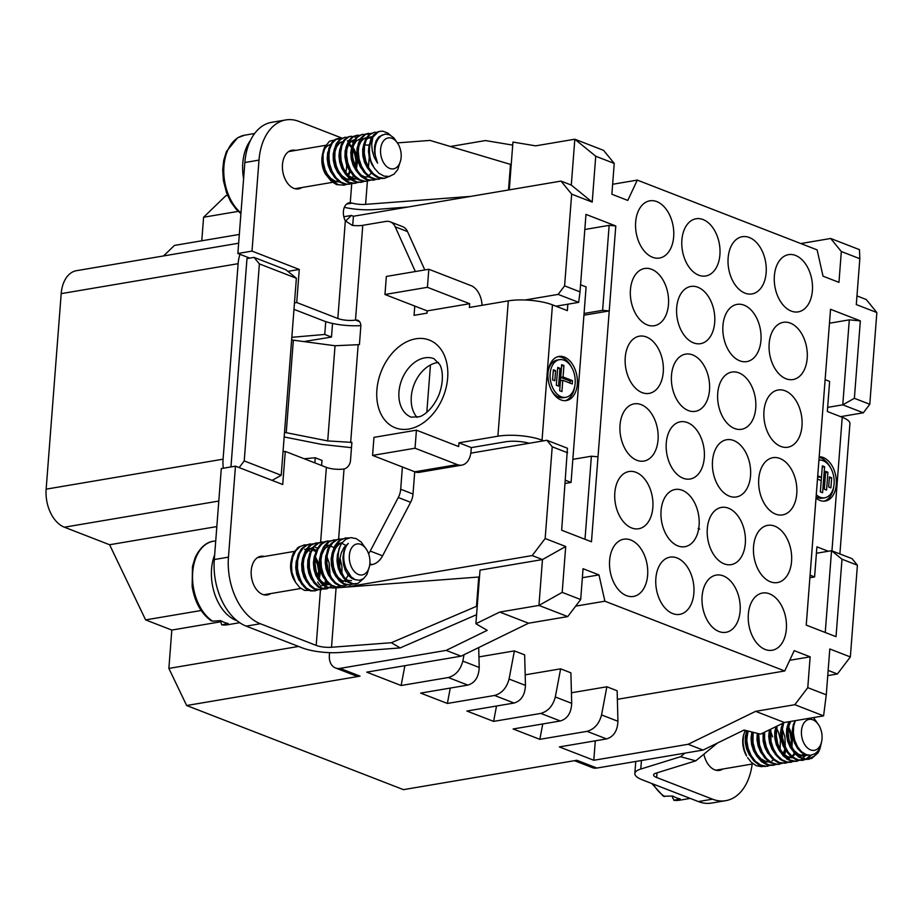 <?xml version="1.0" encoding="UTF-8"?>
<svg xmlns="http://www.w3.org/2000/svg" width="923" height="923" viewBox="0 0 923 923"><rect width="100%" height="100%" fill="white"/><g stroke="black" fill="none" stroke-linecap="round" stroke-linejoin="round"><path stroke-width="1.38" d="M223.297 468.226A31.37 20.294 -99.6 0 1 223.078 459.181L238.122 263.678A31.37 20.294 -99.6 0 1 239.992 254.333L249.764 258.117M230.958 466.923L246.983 258.59L254.056 257.39L285.911 269.758L296.375 278.261L259.386 263.909L254.056 257.39M325.531 578.756L325.092 584.386M304.14 458.743L315.262 457.773L322 460.392L321.596 465.515M315.262 457.773L314.87 462.896M823.593 715.867L794.818 704.699L807.775 687.658L826.27 694.834L823.593 715.867L784.4 722.501L760.529 734.154L744.1 730.024L703.061 750.064L596.904 768.051A15.691 11.157 111.2 0 1 592.381 767.636L574.464 760.679M856.959 295.914L866.212 299.502L876.85 312.551L869.789 404.286L863.317 412.8L842.768 404.828L849.298 319.854L860.34 320.858L830.538 309.286L806.24 625.113L836.03 636.674L841.995 559.223L831.542 550.708L816.417 553.269M612.63 184.277L637.297 180.1L817.12 249.879L823.028 276.173L838.961 282.357L841.326 251.529L830.688 238.48L800.806 243.545M558.127 294.391L564.599 285.876L580.013 291.853L578.675 302.363L558.127 294.391L525.049 299.998M564.599 285.876L571.66 194.13L561.022 181.093L353.417 216.259L352.713 225.42M863.317 412.8L840.611 416.654M532.213 555.565L545.158 538.524L565.718 546.508L562.188 592.37L580.682 599.546L567.726 616.587L528.533 623.221L461.073 656.172L446.167 650.392L487.206 630.351L475.887 623.717L480.018 570.137L542.482 559.557L532.213 555.565L345.929 587.12M545.158 538.524L552.219 446.79L546.901 440.271L470.811 453.158M825.243 632.486L831.542 550.708L852.091 558.68L857.409 565.211L850.348 656.945L837.392 673.986L827.746 675.613M476.591 614.683L400.167 647.923L391.34 642.72L331.519 647.265A12.553 3.45 4.4 0 1 316.197 645.396L260.367 623.74L246.222 626.14L302.04 647.796A31.37 8.619 4.4 0 0 340.356 652.469L400.167 647.923M220.389 621.837L171.816 630.063L168.874 668.414L298.567 646.446M329.58 652.653L329.373 655.33A15.691 11.157 -68.8 0 0 335.487 667.964A15.691 11.157 -68.8 0 0 340.01 668.379L360.051 676.144L186.654 705.518L168.874 668.414M446.167 650.392L340.01 668.379M794.818 704.699L755.625 711.333L784.4 722.501M807.775 687.658L810.14 656.83L794.218 650.657L784.723 670.975L617.36 699.322M789.707 660.291L810.14 656.83M595.289 740.834L593.801 760.275L688.166 744.284L755.625 711.333M575.664 606.146L604.888 601.196L784.723 670.975M582.355 577.717L598.981 574.902L604.888 601.196M514.388 650.9L524.656 654.88L525.464 685.397C524.991 694.996 521.195 700.88 514.076 703.038L494.555 695.469C501.87 693.381 506.704 687.9 509.069 679.04L514.388 650.9L478.945 656.899M560.63 668.84L570.899 672.821L571.706 703.338C571.233 712.937 567.437 718.821 560.319 720.978L540.786 713.41C548.112 711.321 552.946 705.841 555.311 696.98L560.63 668.84L525.187 674.84M606.861 686.781L617.141 690.762L617.937 721.278C617.475 730.889 613.68 736.762 606.561 738.919L587.028 731.351C594.343 729.262 599.189 723.782 601.554 714.921L606.861 686.781L571.429 692.781M580.682 599.546L583.048 568.718L598.981 574.902M478.702 647.565L479.222 667.456C478.76 677.055 474.964 682.939 467.834 685.097L448.313 677.528L401.124 685.512L366.708 672.152L461.073 656.172M606.561 738.919L559.373 746.915L593.801 760.275M587.028 731.351L539.851 739.335L542.759 723.955M560.319 720.978L513.13 728.974L539.851 739.335M540.786 713.41L493.609 721.394L496.516 706.014M514.076 703.038L466.888 711.033L493.609 721.394M494.555 695.469L447.367 703.453L450.274 688.073M467.834 685.097L420.657 693.092L447.367 703.453M596.904 768.051L576.863 760.275L403.466 789.65L186.654 705.518M703.061 750.064L688.166 744.284M837.392 673.986L828.15 670.398M201.156 610.495L145.615 619.898L171.816 630.063M238.249 211.367L203.591 217.24L225.881 195.688L227.543 195.411M512.715 145.107L485.394 140.561L450.505 146.48M203.591 217.24L201.779 240.799M561.022 181.093L571.302 185.073L574.833 139.211L603.596 150.368L614.233 163.417L611.868 194.245L627.79 200.418L637.297 180.1M353.417 216.259L351.363 215.451L343.829 216.732M239.322 234.43L174.435 245.426L163.556 255.936M401.124 685.512L404.874 665.691M448.313 677.528C455.627 675.44 460.462 669.96 462.827 661.099L464.027 654.73M583.936 315.216L609.238 310.936L591.47 541.789L561.669 530.217L567.449 448.243L546.901 440.271M426.818 412.258L430.453 364.966M567.726 616.587L538.951 605.419L499.758 612.064L528.533 623.221M562.188 592.37L538.951 605.419L542.482 559.557L565.718 546.508M475.887 623.717L499.758 612.064M572.837 459.354L591.389 456.216L598.012 456.816M614.233 163.417L595.739 156.241L574.833 139.211L535.628 145.846L512.946 142.073L509.277 189.861M830.688 238.48L859.463 249.648L859.832 258.705L841.326 251.529M578.675 302.363L555.981 306.205M609.157 225.362L615.779 225.962L609.238 310.936L602.615 310.336L609.157 225.362L584.813 229.492M580.013 291.853L585.978 214.401L615.779 225.962M584.063 313.474L602.615 310.336M849.298 319.854L829.465 323.223M860.34 320.858L854.375 398.309L842.768 404.828L827.643 407.389M702.103 596.327A29.017 18.772 80.4 0 0 725.951 632.313A29.017 18.772 80.4 0 0 739.611 600.561A29.017 18.772 80.4 0 0 716.26 575.087A29.017 18.772 80.4 0 0 702.103 596.327M681.889 240.003A29.017 18.772 80.4 0 0 705.749 275.989A29.017 18.772 80.4 0 0 719.409 244.237A29.017 18.772 80.4 0 0 696.057 218.763A29.017 18.772 80.4 0 0 681.889 240.003M748.334 614.268A29.017 18.772 80.4 0 0 772.193 650.254A29.017 18.772 80.4 0 0 785.854 618.502A29.017 18.772 80.4 0 0 762.502 593.028A29.017 18.772 80.4 0 0 748.334 614.268M635.659 222.062A29.017 18.772 80.4 0 0 659.507 258.048A29.017 18.772 80.4 0 0 673.167 226.297A29.017 18.772 80.4 0 0 649.815 200.822A29.017 18.772 80.4 0 0 635.659 222.062M758.752 478.91A29.017 18.772 80.4 0 0 782.612 514.896A29.017 18.772 80.4 0 0 796.768 493.667A29.017 18.772 80.4 0 0 772.92 457.681A29.017 18.772 80.4 0 0 758.752 478.91M625.24 357.409A29.017 18.772 80.4 0 0 649.1 393.394A29.017 18.772 80.4 0 0 663.256 372.165A29.017 18.772 80.4 0 0 639.397 336.18A29.017 18.772 80.4 0 0 625.24 357.409M712.51 460.969A29.017 18.772 80.4 0 0 736.369 496.955A29.017 18.772 80.4 0 0 750.537 475.726A29.017 18.772 80.4 0 0 726.678 439.729A29.017 18.772 80.4 0 0 712.51 460.969M722.928 325.623A29.017 18.772 80.4 0 0 746.788 361.608A29.017 18.772 80.4 0 0 760.944 340.368A29.017 18.772 80.4 0 0 737.096 304.382A29.017 18.772 80.4 0 0 722.928 325.623M707.306 528.648A29.017 18.772 80.4 0 0 731.166 564.634A29.017 18.772 80.4 0 0 745.322 543.405A29.017 18.772 80.4 0 0 721.463 507.408A29.017 18.772 80.4 0 0 707.306 528.648M630.444 289.73A29.017 18.772 80.4 0 0 654.303 325.727A29.017 18.772 80.4 0 0 668.471 304.486A29.017 18.772 80.4 0 0 644.612 268.501A29.017 18.772 80.4 0 0 630.444 289.73M661.064 510.707A29.017 18.772 80.4 0 0 684.924 546.693A29.017 18.772 80.4 0 0 699.08 525.452A29.017 18.772 80.4 0 0 675.232 489.467A29.017 18.772 80.4 0 0 661.064 510.707M717.725 393.29A29.017 18.772 80.4 0 0 741.573 429.287A29.017 18.772 80.4 0 0 755.741 408.047A29.017 18.772 80.4 0 0 731.881 372.061A29.017 18.772 80.4 0 0 717.725 393.29M671.483 375.349A29.017 18.772 80.4 0 0 695.331 411.346A29.017 18.772 80.4 0 0 709.499 390.106A29.017 18.772 80.4 0 0 685.639 354.12A29.017 18.772 80.4 0 0 671.483 375.349M774.374 275.885A29.017 18.772 80.4 0 0 798.233 311.87A29.017 18.772 80.4 0 0 811.894 280.131A29.017 18.772 80.4 0 0 788.542 254.644A29.017 18.772 80.4 0 0 774.374 275.885M676.686 307.682A29.017 18.772 80.4 0 0 700.545 343.668A29.017 18.772 80.4 0 0 714.702 322.427A29.017 18.772 80.4 0 0 690.854 286.442A29.017 18.772 80.4 0 0 676.686 307.682M609.618 560.446A29.017 18.772 80.4 0 0 633.478 596.431A29.017 18.772 80.4 0 0 647.127 564.68A29.017 18.772 80.4 0 0 623.775 539.205A29.017 18.772 80.4 0 0 609.618 560.446M769.171 343.564A29.017 18.772 80.4 0 0 793.019 379.549A29.017 18.772 80.4 0 0 807.187 358.309A29.017 18.772 80.4 0 0 783.327 322.323A29.017 18.772 80.4 0 0 769.171 343.564M614.822 492.767A29.017 18.772 80.4 0 0 638.681 528.752A29.017 18.772 80.4 0 0 652.838 507.512A29.017 18.772 80.4 0 0 628.99 471.526A29.017 18.772 80.4 0 0 614.822 492.767M666.268 443.028A29.017 18.772 80.4 0 0 690.127 479.014A29.017 18.772 80.4 0 0 704.295 457.785A29.017 18.772 80.4 0 0 680.436 421.788A29.017 18.772 80.4 0 0 666.268 443.028M728.132 257.944A29.017 18.772 80.4 0 0 751.991 293.929A29.017 18.772 80.4 0 0 765.652 262.178A29.017 18.772 80.4 0 0 742.3 236.703A29.017 18.772 80.4 0 0 728.132 257.944M655.861 578.386A29.017 18.772 80.4 0 0 679.709 614.372A29.017 18.772 80.4 0 0 693.369 582.621A29.017 18.772 80.4 0 0 670.017 557.146A29.017 18.772 80.4 0 0 655.861 578.386M753.549 546.589A29.017 18.772 80.4 0 0 777.397 582.575A29.017 18.772 80.4 0 0 791.565 561.346A29.017 18.772 80.4 0 0 767.705 525.349A29.017 18.772 80.4 0 0 753.549 546.589M763.956 411.231A29.017 18.772 80.4 0 0 787.815 447.228A29.017 18.772 80.4 0 0 801.983 425.988A29.017 18.772 80.4 0 0 778.124 390.002A29.017 18.772 80.4 0 0 763.956 411.231M620.025 425.088A29.017 18.772 80.4 0 0 643.885 461.073A29.017 18.772 80.4 0 0 658.053 439.844A29.017 18.772 80.4 0 0 634.193 403.847A29.017 18.772 80.4 0 0 620.025 425.088M272.123 480.387L281.215 475.276L296.375 278.261M239.149 467.592L244.226 460.923L281.215 475.276M259.386 263.909L244.226 460.923M303.794 341.579L331.484 337.068L332.534 323.454M325.738 321.619L324.746 334.449L291.83 337.31M238.642 243.222L76.505 270.681A31.37 20.294 80.4 0 0 61.195 293.641L46.15 489.155A31.37 20.294 80.4 0 0 64.391 527.206L109.595 544.743L216.836 526.583M324.746 334.449L331.484 337.068M360.051 676.144L354.709 675.417L335.487 667.964M145.615 619.898L109.595 544.743M351.363 215.451L345.49 221.128M826.27 694.834L829.8 648.973L850.348 656.945M876.85 312.551L856.302 304.578L859.832 258.705M595.739 156.241L592.208 202.102L571.66 194.13M592.208 202.102L571.302 185.073M857.409 565.211L841.995 559.223M584.997 539.274L591.389 456.216M567.633 452.766L552.219 446.79M854.375 398.309L869.789 404.286M684.924 753.145L680.563 756.722L640.781 769.044A31.37 8.619 -175.6 0 0 634.828 773.509A31.37 8.619 -175.6 0 0 642.523 779.912L698.353 801.568A54.907 35.512 -99.6 0 0 711.564 803.068L725.72 800.668A54.907 35.512 -99.6 0 1 712.498 799.168L698.353 801.568M680.563 756.722L695.769 760.84L717.425 743.05M663.325 796.214L672.867 796.064A42.354 27.39 -99.6 0 0 680.216 798.914L673.813 800.31M673.836 800.31L679.64 800.195A42.354 27.39 -99.6 0 1 674.251 800.287L672.498 797.668L672.613 796.076M818.851 725.224A15.691 10.141 -99.6 0 1 821.055 730.185A15.691 10.141 -99.6 0 1 821.62 741.619A15.691 10.141 -99.6 0 1 807.221 747.699A15.691 10.141 -99.6 0 1 803.241 724.232A15.691 10.141 -99.6 0 1 818.851 725.224L813.509 717.575M795.303 720.655L793.665 726.205L793.388 733.277L794.738 740.304L797.553 746.73L801.464 751.622L806.044 754.599L810.786 755.268L815.101 753.664L817.155 751.876A19.614 12.68 80.4 0 0 821.135 743.811L821.62 741.619M820.974 744.538L817.951 752.983A23.525 15.218 80.4 0 0 820.662 746.003A23.525 15.218 80.4 0 0 820.72 745.692M764.44 734.293A18.829 12.172 80.4 0 0 763.529 732.7M745.669 730.428A18.829 12.172 80.4 0 0 743.442 735.654M743.592 734.939L743.28 736.346A18.829 12.172 80.4 0 0 746.615 756.006L744.273 749.949L743.038 742.703L743.442 735.689L745.184 730.301M767.094 752.003A18.829 12.172 80.4 0 0 767.417 749.718M768.305 751.553A19.614 12.68 -99.6 0 1 767.948 753.295M774.051 750.261A23.525 15.218 -99.6 0 1 773.809 752.233M764.186 766.159L761.556 766.667L756.202 765.675L751.23 762.213L747.642 757.668M817.951 752.983L811.744 758.406L806.379 759.283L800.876 757.518L795.799 753.341L791.715 747.203L789.015 739.819L788.011 732.031L789.696 721.601M811.155 755.222L808.767 757.645L803.748 760.067L798.268 759.883L792.845 757.114L788.115 752.072L784.538 745.346L782.508 737.696L782.208 729.989L783.708 722.836M806.333 754.702L800.945 759.917L795.684 761.313L790.157 760.067L784.942 756.341L780.627 750.537L777.628 743.35L776.278 735.562L777.108 726.055M794.368 761.256L787.573 762.133L782.093 759.86L777.178 755.233L773.347 748.784L770.97 741.25L770.763 729.158M788.473 762.26L784.965 763.24L779.45 762.525L774.12 759.26L769.586 753.826L766.298 746.845L764.602 739.104L764.579 732.181L764.348 739.115L765.675 745.576L767.821 750.595M787.665 724.936L790.826 731.777L792.384 739.485L791.83 749.684M782.577 763.252L776.866 764.267L771.363 762.502L766.286 758.314L762.202 752.164L759.514 744.78L758.637 733.681M786.234 749.026L784.262 755.856M776.67 764.256L773.797 765.155L768.755 764.867L763.344 762.098L758.602 757.045L755.037 750.307L753.006 742.657L753.041 732.274M775.874 726.932L778.539 732.331L780.408 739.911L780.027 751.68M770.786 765.248L766.171 766.309L760.644 765.052L755.429 761.313L751.114 755.51L748.126 748.311L746.788 740.523L747.653 730.924M746.88 730.728L745.311 736.416L745.265 742.727L746.672 749.176L749.418 755.026L755.349 761.233M751.922 731.997L751.022 737.95L751.564 744.411L753.549 750.711L756.768 756.11L760.898 760.01L765.513 761.96L770.105 761.729M771.824 761.025L774.212 759.341M757.275 733.335L756.964 739.588L758.118 746.072L760.644 752.083L764.279 756.941L767.151 759.237M782.889 754.795L785.415 747.388M763.079 732.908L763.159 741.273L764.902 747.653L767.924 753.26L773.047 758.245M790.907 748.368L791.669 742.034L790.965 735.458L787.192 726.436M769.39 729.828L768.709 736.462L769.597 742.957L771.905 749.095L775.378 754.195L778.954 757.252M786.638 759.006L792.765 755.476L794.945 752.326M776.001 726.609L774.755 731.789L774.801 738.135L776.289 744.573L779.116 750.364L782.958 754.852L787.469 757.518L793.792 757.795M783.142 723.113L781.296 727.405L780.5 733.347L781.135 739.831L783.212 746.084L786.488 751.414L790.757 755.256M798.43 756.998L804.314 753.745M789.338 721.671L786.696 728.743L786.477 734.996L787.723 741.481L790.33 747.434L794.022 752.187L798.453 755.199L803.102 756.133L807.29 754.991M795.234 720.667L793.376 724.474L792.326 730.255L792.707 736.692L794.541 743.038L797.634 748.576L801.683 752.672L807.717 755.095M807.913 755.129L803.16 755.845L798.522 754.276L794.276 750.699L790.849 745.53L788.634 739.346L787.815 732.862L788.461 726.805L790.757 721.428M805.064 754.16L799.872 756.756M785.508 747.572L782.219 737.662L782.277 729.193M793.976 757.76L787.515 756.71L783.177 753.456L779.577 748.53L777.131 742.461L776.058 735.977L776.381 730.174M795.707 753.237L793.111 756.295L788.069 758.764M773.705 749.568L770.624 740.8L770.486 731.178M786.396 749.303L783.742 755.487M761.925 751.587L759.052 743.938L758.602 733.67M770.382 761.752L765.548 761.371L761.037 758.81L757.137 754.414L754.253 748.668L752.683 742.254L753.203 732.32M750.134 753.606L747.538 747.065L746.545 740.581L748.08 731.028M772.62 736.831L770.59 731.189M746.719 730.681L745.657 739.554L746.765 747.342L749.511 754.691L753.664 760.748L758.764 764.832L764.29 766.471L767.901 766.159M752.06 732.031L751.795 741.677L753.572 749.395L756.929 756.318L761.521 761.66L766.851 764.798L772.389 765.386L776.116 764.186M785.369 747.688L784.931 737.119L782.381 729.182M757.61 733.427L758.21 743.811L760.644 751.31L764.544 757.691L769.494 762.213L774.974 764.359L778.643 764.336L782.023 763.183M791.265 746.672L791.415 740.834L790.1 733.047L788.277 728.178M763.471 732.724L763.436 738.135L764.89 745.899L767.948 753.053L772.332 758.752L777.558 762.375L785.588 763.159M769.632 729.712L769.713 740.269L771.824 747.895L775.47 754.553L780.258 759.491L785.669 762.133L790.434 762.34L793.815 761.187M775.955 726.62L775.147 734.593L776.266 742.38L779.012 749.73L783.177 755.775L788.277 759.848L793.803 761.475L799.71 760.183M782.508 723.424L781.227 729.078L781.285 736.716L783.073 744.434L786.431 751.357L791.034 756.675L796.364 759.814L801.902 760.39L807.002 758.337L810.152 755.314M788.646 721.786L786.938 731.074L787.7 738.85L790.146 746.349L794.057 752.718L799.006 757.229L804.498 759.364L808.121 759.341L814.709 755.822L818.539 750.157M829.419 476.903L828.646 486.986L830.896 487.863L831.681 477.779L829.419 476.903M829.327 478.172L831.681 477.779M824.308 489.213L825.67 471.388L827.931 472.264L826.558 490.09L824.308 489.213M825.577 472.657L827.931 472.264M817.628 477.087L821.47 477.26L822.347 465.827L824.597 466.703L822.589 492.732L820.339 491.855L821.216 480.56L817.466 479.106M817.72 475.806L821.47 477.26L821.205 480.548M822.243 467.096L824.597 466.703M819.139 457.393A22.383 14.48 -99.6 0 1 820.893 457.912A22.383 14.48 -99.6 0 1 830.631 467.926M833.769 486.433A22.383 14.48 -99.6 0 1 824.147 501.154M818.932 460.081A19.083 12.345 -99.6 0 1 833.838 477.306A19.083 12.345 -99.6 0 1 824.793 497.785L822.439 498.189A19.083 12.345 -99.6 0 1 816.105 496.805M824.793 497.785A19.083 12.345 -99.6 0 1 816.267 494.751M819.186 456.781A22.383 14.48 -99.6 0 1 836.03 477.56A22.383 14.48 -99.6 0 1 825.347 501.039A22.383 14.48 -99.6 0 1 816.013 498.051M810.082 575.167L814.594 576.921L809.886 577.729M814.594 576.921L816.913 546.843L828.289 551.262M722.847 769.009A19.614 12.68 -99.6 0 1 719.479 770.382A19.614 12.68 -99.6 0 1 703.891 754.172M752.164 764.048A54.907 35.512 -99.6 0 1 725.72 800.668M695.769 760.84L655.976 773.162A12.553 3.45 -175.6 0 0 653.599 774.951A12.553 3.45 -175.6 0 0 656.68 777.512L712.498 799.168M825.127 379.665L829.639 381.418L827.331 411.496L842.226 417.277A31.37 8.619 4.4 0 1 849.921 423.68L839.895 553.95M698.134 528.452L699.703 529.087M344.348 207.329A31.37 8.619 -175.6 0 0 374.426 209.567L407.931 207.017M415.35 271.535L395.194 226.804A15.691 11.157 -68.8 0 0 390.244 221.843A15.691 11.157 -68.8 0 0 385.733 221.439L362.774 225.316A12.553 3.45 -175.6 0 1 352.332 225.374L345.34 220.862A11.768 7.615 -99.6 0 1 349.159 202.841A11.768 7.615 -99.6 0 1 350.255 202.783L352.205 203.129A12.553 3.45 -175.6 0 0 365.6 204.364L470.857 196.368M511.215 164.617L429.991 140.411L397.432 142.892M510.5 164.19L508.515 189.988M293.976 309.355L323.673 320.869A31.37 8.619 -175.6 0 0 360.835 325.623M237.857 253.502L252.002 251.102L259.005 160.117L244.849 162.517L237.857 253.502L239.992 254.333M244.849 162.517A54.907 35.512 -99.6 0 1 271.65 122.332L285.807 119.932A54.907 35.512 -99.6 0 1 299.017 121.432L342.306 138.231M214.298 559.546L221.301 468.561L235.457 466.161L228.454 557.146L214.298 559.546A54.907 35.512 80.4 0 0 246.222 626.14M554.827 380.749L552.577 379.872L553.35 369.777L555.6 370.654L554.827 380.749M572.248 383.956L572.502 380.657L563.053 376.988L563.93 365.554L561.68 364.689L559.673 390.717L561.922 391.594L562.799 380.288L572.248 383.956M575.156 383.345A19.083 12.345 80.4 0 0 559.476 359.682A19.083 12.345 80.4 0 0 550.489 380.564A19.083 12.345 80.4 0 0 565.845 397.317A19.083 12.345 80.4 0 0 575.156 383.345M557.711 367.412L556.338 385.249L558.588 386.114L559.961 368.289L557.711 367.412M577.313 384.187A22.383 14.48 80.4 0 0 558.923 356.44A22.383 14.48 80.4 0 0 548.389 380.911A22.383 14.48 80.4 0 0 566.399 400.559A22.383 14.48 80.4 0 0 577.313 384.187M543.647 440.825L542.043 440.19A31.37 8.619 -175.6 0 0 497.901 436.21L458.973 442.809L471.295 447.597L505.504 441.794A18.829 5.169 -175.6 0 1 529.202 443.271M580.555 284.769L586.105 286.926L571.06 482.429L565.522 480.283M567.841 304.198L567.357 310.624L552.45 304.844A31.37 8.619 -175.6 0 0 508.308 300.863L469.38 307.451L469.669 303.702L427.211 310.889L427.037 313.139L414.058 315.343L414.773 306.067M235.457 466.161L282.726 484.506L285.276 451.416L326.373 467.361A12.553 3.45 -175.6 0 0 344.037 468.953A7.846 5.584 111.2 0 0 350.509 460.439L351.894 442.394L327.711 440.917L335.037 345.744L359.416 344.637L360.812 326.592A7.846 5.584 111.2 0 0 357.743 320.281A7.846 5.584 111.2 0 0 355.493 320.073A12.553 3.45 -175.6 0 1 337.83 318.481L345.34 220.862M390.244 221.843L402.578 226.631A15.691 11.157 111.2 0 1 407.516 231.592L424.799 269.931M426.934 313.162L427.107 310.843M372.58 455.408L415.038 448.22L416.423 430.176L373.965 437.364L372.58 455.408L414.831 471.803A18.829 12.172 80.4 0 0 419.365 472.322L461.823 465.123A18.829 12.172 -99.6 0 0 471.007 451.347L471.295 447.597M414.727 471.768L413.008 494.024A15.691 11.157 111.2 0 1 410.608 502.297L382.572 555.842A15.691 11.157 111.2 0 1 372.027 564.599L369.869 563.757M369.719 564.991L372.027 564.599M344.233 562.43L343.148 562.615M338.787 563.353L337.253 563.618M368.577 553.719A15.691 11.157 -68.8 0 0 370.238 551.054L398.274 497.52A15.691 11.157 -68.8 0 0 400.686 489.248L413.008 494.024M402.393 466.98L400.686 489.248M416.423 430.176L458.685 446.57L458.973 442.809M571.06 482.429L565.28 483.41M417.115 417.438A31.37 22.325 111.2 0 1 411.289 396.694A31.37 22.325 111.2 0 1 438.448 362.451M335.037 345.744L293.352 340.183L286.234 432.679L284.515 432.356M327.711 440.917L286.234 432.679M291.622 339.964L293.352 340.183M284.169 436.948L321.7 444.401L351.49 447.678M428.814 269.251L386.345 276.45L384.96 294.495L427.418 287.307L428.814 269.251L471.065 285.645A18.829 12.172 80.4 0 1 482.06 305.305M427.418 287.307L469.669 303.702M384.96 294.495L427.211 310.889M252.002 251.102L299.271 269.447L296.733 302.525L337.83 318.481M296.733 302.525L294.472 302.906M299.271 269.447L287.895 271.374M301.959 187.519A19.614 12.68 -99.6 0 1 298.591 188.892A19.614 12.68 -99.6 0 1 282.473 164.571A19.614 12.68 -99.6 0 1 292.049 150.23A19.614 12.68 -99.6 0 1 295.672 150.403M259.005 160.117A54.907 35.512 -99.6 0 1 285.807 119.932M350.475 140.988L353.717 142.65M369.627 145.003A12.553 3.45 4.4 0 1 364.447 144.957M359.116 144.276A12.553 3.45 4.4 0 1 358.274 144.092M375.788 144.53L374.865 144.611M391.34 642.72L476.476 606.342L477.191 606.769M476.476 606.342L478.737 577.013L479.452 577.44M331.945 587.939A12.553 3.45 -175.6 0 0 336.087 587.87L478.737 577.013M228.454 557.146A54.907 35.512 80.4 0 0 260.367 623.74M264.428 556.465A19.614 12.68 80.4 0 0 260.805 556.281A19.614 12.68 80.4 0 0 251.229 570.633A19.614 12.68 80.4 0 0 267.347 594.943A19.614 12.68 80.4 0 0 270.716 593.581M285.276 451.416L283.015 451.797M415.038 448.22L457.289 464.615A18.829 12.172 -99.6 0 0 461.823 465.123M319.831 584.894A11.768 7.615 -99.6 0 1 317.708 582.055M318.135 565.707A11.768 7.615 -99.6 0 1 318.862 564.98M319.37 564.611L321.008 563.895M325.265 563.641L326.292 563.757L325.288 563.93M346.194 568.891A31.37 8.619 4.4 0 1 344.764 569.053M340.333 569.353A31.37 8.619 4.4 0 1 338.626 569.41M334.138 569.41A31.37 8.619 4.4 0 1 332.384 569.364M327.884 569.099A31.37 8.619 4.4 0 1 326.096 568.949M321.619 568.441A31.37 8.619 4.4 0 1 318.62 568.003M333.018 564.057A12.553 3.45 4.4 0 1 331.288 564.08M326.973 563.826A12.553 3.45 4.4 0 1 326.292 563.757M571.683 367.446A22.383 14.48 80.4 0 0 561.945 357.443A22.383 14.48 80.4 0 0 557.757 356.705M565.199 400.686A22.383 14.48 80.4 0 0 574.821 385.952M559.476 359.682L557.111 360.085A19.083 12.345 80.4 0 0 548.135 371.438M551.273 389.944A19.083 12.345 80.4 0 0 563.491 397.709L565.845 397.317M569.987 383.08L570.137 381.061L560.699 377.392L563.053 376.988M560.446 380.691L562.799 380.288M561.576 365.958L563.93 365.554M570.137 381.061L572.502 380.657M557.607 368.681L559.961 368.289M553.258 371.058L555.6 370.654M382.549 134.896L378.684 137.019L376.007 141.011L374.553 146.469L374.507 152.78L377.576 163.14L374.196 157.291L372.269 150.784L371.704 144.138L372.869 137.25L378.176 131.977L380.438 131.274L382.918 131.216L387.798 133.074L390.302 135.15M390.048 176.224L384.187 178.312L378.672 177.331L373.4 173.836L368.969 168.217L365.82 161.133L364.297 153.368L364.516 145.822L366.408 139.338L369.765 134.677L374.127 132.358L377.576 132.289M382.33 178.266L376.088 179.235L370.596 177.216L365.589 172.809L361.631 166.509L359.093 159.044L358.274 151.257L359.174 144.046L361.712 138.219L365.52 134.446L371.681 133.293M376.434 179.27L373.469 180.181L367.965 179.731L362.601 176.708L357.962 171.47L354.524 164.617L352.655 156.91L352.54 149.249L354.109 142.5L357.213 137.423L361.401 134.608L365.785 134.285M370.538 180.273L365.393 181.323L359.866 179.812L354.72 175.855L350.521 169.878L347.671 162.586L346.506 154.787L347.071 147.392L349.298 141.231L352.886 136.996L356.843 135.277L359.889 135.289M364.631 181.266L361.758 182.166L357.27 182.027L351.825 179.5L347.002 174.666L343.298 168.067L341.095 160.464L340.633 152.722L341.868 145.73L344.694 140.261L348.709 136.962L350.948 136.269L357.213 137.423M358.747 182.269L354.674 183.308L349.159 182.316L343.887 178.808L339.456 173.189L336.318 166.094L334.795 158.329L335.026 150.784L336.93 144.311L340.299 139.65L344.66 137.342L348.086 137.285M352.84 183.262L346.575 184.219L341.083 182.2L336.087 177.781L332.13 171.47L329.603 164.006L328.784 156.218L329.696 149.018L332.234 143.192L336.053 139.419L342.191 138.288M352.032 145.938L356.186 156.575L356.901 164.467L356.197 170.697M346.944 184.265L343.956 185.188L338.453 184.715L333.088 181.693L328.45 176.443L325.023 169.578L323.165 161.871L323.05 154.21L324.631 147.472L329.476 141.231L335.568 139.731M322.646 153.737L322.173 160.094L323.835 169.382A23.525 15.218 -99.6 0 1 322.369 156.379A23.525 15.218 -99.6 0 1 322.981 152.226A23.525 15.218 -99.6 0 1 325.692 145.246M323.835 169.382L326.788 175.693L331.288 181.22L336.56 184.612L344.06 185.165M339.145 138.265L335.637 139.246L331.657 142.673L328.923 148.222L327.734 155.283L328.311 163.036L330.584 170.605L334.357 177.124L339.226 181.866L344.683 184.265L349.955 184.173M345.052 137.273L339.814 139.338L336.295 143.665L334.138 149.918L333.653 157.348L334.934 165.136L337.83 172.393L342.11 178.277L347.267 182.131L352.805 183.504L355.851 183.169M350.948 136.269L348.329 136.869L344.152 139.811L341.141 144.98L339.629 151.799L339.86 159.483L341.81 167.167L345.306 173.962L350.002 179.097L355.378 181.993L360.697 182.35L364.077 181.196M356.843 135.277L352.448 136.754L348.686 140.642L346.24 146.561L345.398 153.829L346.333 161.606L348.929 169.036L352.967 175.255L357.997 179.558L363.5 181.439L367.654 181.173M362.739 134.273L356.705 137.031L353.428 141.807L351.594 148.361L351.467 155.929L353.082 163.683L356.301 170.72L360.789 176.247L366.073 179.627L373.55 180.17M368.635 133.27L365.104 134.262L361.135 137.7L358.401 143.25L357.224 150.322L357.812 158.075L360.085 165.644L363.87 172.163L368.739 176.881L374.196 179.281L379.445 179.177M374.542 132.277L369.292 134.354L365.773 138.704L363.627 144.946L363.143 152.399L364.423 160.175L367.342 167.432L371.623 173.305L376.78 177.147L382.318 178.508L385.341 178.174M380.438 131.274L377.795 131.885L373.63 134.827L370.631 140.008L369.119 146.838L369.35 154.522L371.011 161.387L374.357 168.159L378.868 173.247L384.072 176.131L389.298 176.408L394.006 174.159L397.721 169.647L400.732 160.129A15.691 10.141 -99.6 0 1 391.64 168.897A15.691 10.141 -99.6 0 1 381.568 158.052A15.691 10.141 -99.6 0 1 384.741 139.627A15.691 10.141 -99.6 0 1 397.963 143.746A15.691 10.141 -99.6 0 1 400.732 160.129M372.869 137.25A23.525 15.218 80.4 0 0 371.011 161.387M322.75 153.391A19.614 12.68 -99.6 0 1 324.111 149.768L322.831 152.906M324.111 149.768L324.285 149.099M367.585 165.621L365.312 160.233L364.066 153.76L364.343 147.195M361.666 166.59L358.735 158.583L358.078 152.122L358.897 146.169L361.031 141.427L364.227 138.427L368.069 137.515L372.027 138.785M355.782 167.594L352.39 156.898L352.344 150.564L353.74 145.026L356.336 140.954L360.639 138.612M371.865 172.255L369.165 175.405M368.635 175.832L366.431 177.124M349.886 168.621L347.198 161.721L346.287 155.226L346.852 149.134L348.779 144.138L351.813 140.804L354.744 139.604L349.402 141.83L346.656 145.707L345.11 151.095L344.983 157.372L346.31 163.844L348.986 169.74L355.113 176.258M358.343 178.774L354.063 178.543L349.517 176.224L345.514 172.024L342.491 166.417L340.749 160.037L340.749 151.199M348.848 140.608L354.397 141.807M352.448 179.766L346.252 178.843L341.879 175.705L338.222 170.847L335.707 164.836L334.553 158.352L334.853 152.145L336.56 146.907L339.41 143.25L342.941 141.6M348.479 142.8L354.247 149.284L356.509 155.122L357.443 161.652L356.243 170.767M354.178 175.255L351.478 178.393M350.936 178.82L348.732 180.123M332.176 171.574L329.165 163.175L328.957 153.183M350.763 170.317L348.121 176.501M340.645 181.762L335.257 181.185L330.803 178.381L326.996 173.801L324.261 167.94L322.854 161.49L322.9 155.179L324.377 149.722M333.607 182.108L330.019 179.777L324.492 172.128A19.614 12.68 -99.6 0 1 321.989 157.879A19.614 12.68 -99.6 0 1 322.496 154.418A19.614 12.68 -99.6 0 1 322.6 153.945M324.492 172.128L330.642 179.662L335.222 181.854L340.46 181.796M330.861 145.707L327.665 152.699L327.192 158.837L328.161 165.332L330.549 171.424L334.068 176.455L337.426 179.258M355.274 169.382L355.886 159.944L354.536 153.541L351.951 148.026L347.879 143.573M341.51 141.854L337.057 144.369L334.495 148.557L333.191 154.141L333.307 160.51L334.887 166.936L337.772 172.67L341.672 177.066L346.194 179.616L352.171 179.743M353.878 179.039L356.278 177.354M349.54 140.815L347.406 140.85M342.652 143.7L339.687 149.722L338.96 155.722L339.687 162.206L341.833 168.424L345.179 173.674L349.39 177.366L354.028 179.062L356.901 179.016M354.444 141.704L351.755 146.78L350.786 152.618L351.248 159.068L353.163 165.39L356.313 170.859L360.408 174.862L365 176.928L369.95 176.801M366.535 137.608L361.77 139.338L358.851 142.903L357.086 148.061L356.693 154.245L357.766 160.729L360.224 166.786L363.8 171.724L366.904 174.262M372.431 136.604L369.765 137.181L366.35 139.581L363.858 143.873L362.647 149.526L362.854 155.929L364.516 162.321L367.481 167.998L372.8 173.259M371.957 138.923L369.085 145.073L368.462 151.118L369.269 157.614L371.496 163.786L374.957 169.024M397.963 143.746L393.821 137.85L389.633 134.816L385.306 134.077L381.395 135.612L379.561 137.354A19.614 12.68 80.4 0 0 376.284 159.725A19.614 12.68 80.4 0 0 377.576 163.14M345.975 147.392L346.817 148.811M350.163 169.186L347.798 176.258M322.565 154.164A18.829 12.172 80.4 0 0 322.404 154.856A18.829 12.172 80.4 0 0 321.919 158.179A18.829 12.172 80.4 0 0 325.727 174.528A18.829 12.172 80.4 0 0 325.865 174.747M345.294 173.812A18.829 12.172 80.4 0 0 344.879 155.802M341.049 149.018A18.829 12.172 80.4 0 0 340.195 148.072M331.103 144.403A18.829 12.172 80.4 0 0 324.354 149.618M324.296 149.734A18.829 12.172 80.4 0 0 322.704 153.633M212.59 621.167L211.194 620.787C201.156 613.553 194.811 602.142 192.134 586.555L192.469 566.48L195.191 557.538C201.722 543.809 210.121 541.605 213.363 541.247A42.354 27.39 80.4 0 0 192.515 576.264A42.354 27.39 80.4 0 0 212.59 621.167L220.735 620.637A42.354 27.39 80.4 0 0 228.085 623.486L222.12 624.859A42.354 27.39 80.4 0 0 227.508 624.767L239.715 622.702M369.488 566.191A15.691 10.141 80.4 0 0 366.719 549.796A15.691 10.141 80.4 0 0 351.559 548.02A15.691 10.141 80.4 0 0 354.755 571.948A15.691 10.141 80.4 0 0 369.488 566.191L367.031 574.348L363.8 578.433L359.785 580.244L355.39 579.736L351.236 576.956L346.333 569.191A19.614 12.68 -99.6 0 1 346.587 545.666A19.614 12.68 -99.6 0 1 348.317 543.416L344.187 547.201L341.348 552.623L339.768 559.223L339.71 566.964L340.691 570.414L343.944 576.898L348.271 581.525L353.117 583.798L357.905 583.44L363.42 578.709M348.986 537.901L345.375 537.982L340.345 540.267L336.284 544.928L333.664 551.423L332.718 559.05L333.515 566.93L335.949 574.187L339.676 580.013L344.291 583.74L349.171 584.974L353.324 583.832M342.675 538.847L337.368 539.586L332.672 542.874L329.142 548.343L327.18 555.392L326.927 563.226L328.415 570.956L331.403 577.729L335.557 582.782L340.356 585.551L344.556 585.851L347.429 584.824M336.768 539.851L333.757 539.955L329.476 541.616L325.196 545.839L322.254 552.023L320.973 559.488L321.423 567.391L323.558 574.833L327.054 581.005L331.542 585.194L336.422 586.936L341.533 585.828M330.884 540.843L326.604 541.236L321.735 544.028L317.927 549.116L315.643 555.9L315.043 563.653L316.185 571.475L318.92 578.502L322.865 583.947L327.584 587.201L332.453 587.893L335.626 586.832M324.977 541.847L318.654 543.059L314.155 546.82L310.913 552.669L309.297 559.938L309.39 567.83L311.213 575.433L314.478 581.917L318.804 586.543L323.65 588.793L326.869 588.839L332.418 585.69M329.119 548.4L326.5 545.989M319.081 542.851L315.862 542.978L310.832 545.285L306.782 549.946L304.163 556.454L303.229 564.08L304.025 571.96L306.471 579.206L310.209 585.02L314.824 588.747L320.973 589.843L326.511 586.693M313.185 543.843L307.855 544.593L303.171 547.893L299.64 553.373L297.691 560.423L297.437 568.256L298.937 575.987L301.936 582.759L306.09 587.801L310.889 590.547L315.078 590.847L317.939 589.82M307.278 544.847L304.267 544.939L299.963 546.624L295.683 550.858L292.764 557.054L291.483 564.518L291.933 572.41L295.533 582.286L299.64 587.443L304.452 590.385L310.44 590.397M339.768 567.449A23.525 15.218 -99.6 0 1 341.625 543.312L345.813 539.24L350.832 537.613L356.186 538.617L361.17 542.066L366.719 549.796M291.426 559.753A19.614 12.68 80.4 0 0 291.253 560.469A19.614 12.68 80.4 0 0 290.745 563.941A19.614 12.68 80.4 0 0 291.53 573.171L290.999 562.695L293.652 552.831L298.198 547.281L304.267 544.939M315.078 590.847L310.543 590.916L305.709 588.539L301.429 583.809L298.221 577.256L296.502 569.606L296.456 561.738L298.187 554.515L301.486 548.758L306.044 545.112L312.678 544.097M326.88 556.684L329.084 562.707L330.111 575.11M320.973 589.843L314.466 589.278L309.793 585.897L305.882 580.359L303.24 573.275L302.167 565.43L302.848 557.711L305.236 550.985L309.09 546.012L316.058 542.943M326.869 588.839L323.315 589.082L318.435 587.213L314.005 582.909L310.543 576.667L308.501 569.168L308.12 561.276L309.517 553.858L312.516 547.754L316.854 543.647L320.904 542.124L324.469 542.101M339.976 557.827L341.96 566.964L341.914 573.091M332.765 587.847L327.238 587.651L322.473 584.755L318.366 579.609L315.435 572.768L314.039 565.003L314.362 557.192L316.439 550.212L320.016 544.835L324.781 541.674L327.861 540.947M338.66 586.843L336.076 587.143L331.172 585.793L326.615 581.94L322.923 576.033L320.581 568.718L319.854 560.826L320.892 553.246L323.604 546.82L327.711 542.274L333.757 539.943M344.556 585.851L340.01 585.92L335.176 583.532L330.907 578.79L327.7 572.225L325.981 564.576L325.957 556.707L327.688 549.485L330.999 543.739L335.557 540.105L338.603 539.136L344.037 468.953M350.463 584.847L343.933 584.271L339.272 580.89L335.361 575.341L332.718 568.245L331.657 560.399L332.338 552.692L334.737 545.966L338.591 541.005L345.548 537.947M356.359 583.855L352.782 584.086L347.902 582.205L343.483 577.89L340.022 571.637L337.991 564.149L337.61 556.246L339.006 548.827L341.625 543.312M294.449 551.296A23.525 15.218 80.4 0 0 291.737 558.288A23.525 15.218 80.4 0 0 291.126 562.442A23.525 15.218 80.4 0 0 292.591 575.433M338.499 561.507L340.172 569.514L341.81 573.102M342.145 542.597L338.81 544.408L335.453 548.4L333.272 553.904L332.522 560.296L333.226 566.872L335.268 572.871L338.406 577.648L342.202 580.648L347.048 581.444L345.606 581.698M345.779 545.389L342.975 543.901M327.03 556.592L326.742 564.034L328.023 570.449L330.007 575.11M341.152 582.448L345.456 580.082L348.767 573.944M331.645 544.282L327.7 545.897L324.169 549.577L321.769 554.85L320.754 561.138L321.204 567.737L324.111 576.102M334.772 547.985L328.865 545.262L325.75 545.285M315.228 558.577L314.87 564.864L315.908 571.372L318.239 577.14L321.562 581.525L325.461 584.051L329.349 584.444L326.88 584.79L322.865 583.763L319.07 580.659L316.012 575.802L314.028 569.733L313.405 563.157L314.247 556.8L317.627 549.716M309.332 559.603L309.228 568.591L312.32 578.098M323.454 585.447L328.311 582.471M313.958 547.281L309.078 549.589L305.79 553.696L303.702 559.28L303.032 565.707L303.829 572.26L306.424 579.102M317.085 550.973L314.72 549.45L308.063 548.285M297.541 561.588L297.298 569.433L300.517 580.094M318.827 580.359L319.981 575.064L319.843 568.695L318.25 562.28L314.616 555.519M311.189 551.977L307.59 549.889M306.955 549.67L304.44 549.173M291.633 562.615L291.322 569.503M314.155 557.146L317.431 564.368L318.62 570.852L317.87 579.09M304.786 586.555L298.948 580.082L296.687 574.244L295.729 567.726L296.225 561.242L299.94 552.715M306.621 548.527L310.024 548.55L316.67 552.092M310.693 585.551L306.667 581.917L303.782 576.806L302.017 570.599L301.659 563.999L302.744 557.757L305.213 552.554L308.824 548.977L313.705 547.397M315.551 547.489L318.377 548.297M327.63 581.709L324.861 584.547M324.042 585.02L322.023 585.69M316.589 584.559L311.259 578.975L308.79 573.345L307.59 566.884L307.832 560.342L309.505 554.446L311.743 550.708M328.38 582.551L323.592 577.833L320.939 572.41L319.485 566.041L319.485 559.465L320.904 553.408L323.535 548.712M334.276 581.559L331.484 579.344L328.265 574.752L326.073 568.856L325.208 562.315L325.796 555.865L329.43 547.72M340.172 580.555L335.949 576.644L333.122 571.452L331.438 565.199L331.172 558.6L332.349 552.404L334.899 547.281L338.556 543.82L342.237 542.493M351.513 580.694L347.867 580.371L343.933 577.971L340.564 573.668L338.164 567.957L337.045 561.484L337.38 554.954L339.272 548.839M355.424 579.748L352.101 578.64L348.34 575.398L345.34 570.449L343.437 564.345L342.906 557.757L343.841 551.423L346.16 546.07L348.317 543.416M293.86 554.112A19.614 12.68 80.4 0 0 291.506 559.442M318.377 579.794L319 571.002L317.65 563.988L314.281 556.673M295.81 582.736L294.483 580.579A18.829 12.172 -99.6 0 1 290.664 564.241A18.829 12.172 -99.6 0 1 291.149 560.907A18.829 12.172 -99.6 0 1 291.38 560.007M291.46 559.696A18.829 12.172 -99.6 0 1 293.399 555.208M309.424 554.631A18.829 12.172 -99.6 0 1 310.082 555.415M313.485 561.461A18.829 12.172 -99.6 0 1 315.308 574.129M313.705 580.717A18.829 12.172 -99.6 0 1 313.232 581.721M227.508 624.767L221.705 624.883L220.482 620.648M509.069 679.04L525.464 685.397M462.827 661.099L479.222 667.456M555.311 696.98L571.706 703.338M601.554 714.921L617.937 721.278M61.195 293.641L238.122 263.678M46.15 489.155L223.078 459.181M64.391 527.206L218.809 501.051M640.781 769.044L641.439 760.506M664.722 796.595A42.354 27.39 -99.6 0 1 653.149 784.031M657.038 772.839L656.68 777.512M842.226 417.277L831.946 550.869M352.205 203.129L346.598 204.075M552.45 304.844L542.043 440.19M376.896 389.921A47.061 33.482 111.2 0 1 432.979 341.856A47.061 33.482 111.2 0 1 426.968 420A47.061 33.482 111.2 0 1 376.896 389.921M336.999 560.33L337.437 554.631M497.901 436.21L508.308 300.863M362.774 225.316L355.493 320.073L359.555 321.642M358.159 344.902L350.648 442.544M433.902 358.666A31.37 22.325 -68.8 0 0 398.967 391.906A31.37 22.325 -68.8 0 0 411.208 417.161L419.573 416.688C423.034 415.708 432.345 410.124 438.898 394.986C445.094 378.165 441.506 367.239 439.671 364.47L433.902 358.666M407.516 231.592L395.194 226.804M350.255 202.783L351.721 183.723M352.459 174.17L352.54 173.155M353.14 165.332L353.463 161.144M369.535 153.276L368.312 169.128M367.389 181.208L365.6 204.364M331.519 647.265L336.087 587.87M320.789 585.713L316.197 645.396M414.831 471.803L457.289 464.615M321.066 564.645L319.381 564.922M326.373 467.361L320.616 542.263M410.608 502.297L398.274 497.52M370.238 551.054L382.572 555.842M240.972 212.971A42.354 27.39 -99.6 0 1 223.828 167.963A42.354 27.39 -99.6 0 1 244.607 135.196L254.644 133.489M250.433 140.504A42.354 27.39 80.4 0 0 243.603 178.716M237.049 620.729A42.354 27.39 -99.6 0 1 231.465 617.972A42.354 27.39 -99.6 0 1 214.667 554.838M663.302 796.203L651.742 783.489M679.64 800.195L690.196 798.407M715.844 770.197L753.156 763.875M805.767 755.764L804.337 756.006M770.197 761.787L768.951 761.994M772.736 765.329L773.797 765.155M778.643 764.336L779.693 764.152M790.434 762.34L791.484 762.156M796.33 761.337L797.38 761.163M802.225 760.344L803.287 760.16M808.121 759.341L809.183 759.168M635.762 761.463L634.828 773.509M360.697 182.35L361.758 182.166M294.956 188.707L333.699 182.143M288.68 151.591L325.634 145.326M322.704 153.472L322.981 152.226M240.915 213.64L236.15 209.221L230.912 202.079L226.631 193.115L223.378 180.504L222.708 169.751L223.712 160.429L226.435 151.476L237.569 137.815L244.607 135.196M309.113 544.12L310.163 543.947M320.904 542.124L321.954 541.951M338.603 539.124L339.652 538.951M331.472 544.316L330.215 544.524M313.774 547.304L312.528 547.524M263.713 594.77L300.886 588.47M257.425 557.654L295.452 551.216M213.363 541.247L215.74 540.843M291.599 558.9L291.737 558.288"/></g></svg>
